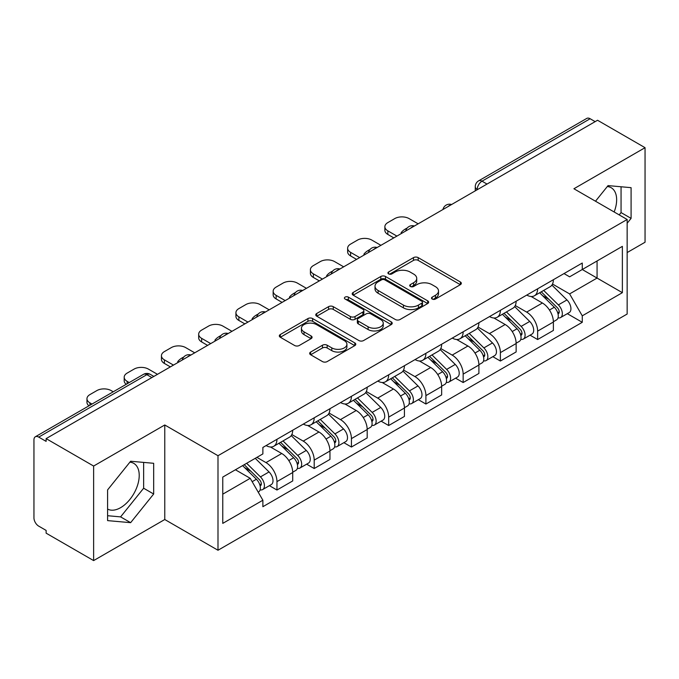 <?xml version="1.0" encoding="UTF-8"?>
<svg xmlns="http://www.w3.org/2000/svg" width="679" height="679" viewBox="0 0 679 679"><rect width="100%" height="100%" fill="white"/><g stroke="black" fill="none" stroke-linecap="round" stroke-linejoin="round"><path stroke-width="1.02" d="M432.183 299.049A2.317 1.341 0 0 0 435.468 299.049L460.362 284.679A3.31 1.91 0 0 0 461.33 283.321A3.31 1.91 0 0 0 460.362 281.972L418.188 257.621A3.31 1.91 0 0 0 413.503 257.621L388.609 271.99A2.317 1.341 0 0 0 387.93 272.941A2.317 1.341 0 0 0 388.609 273.892A2.317 1.341 0 0 0 391.885 273.892L395.11 272.024A10.601 6.119 0 0 1 410.099 272.024L413.621 274.061A10.601 6.119 0 0 1 416.728 278.39A10.601 6.119 0 0 1 413.621 282.719L410.396 284.577A2.317 1.341 0 0 0 409.717 285.519A2.317 1.341 0 0 0 410.396 286.47A2.317 1.341 0 0 0 413.672 286.47L416.898 284.611A10.601 6.119 0 0 1 431.895 284.611L435.409 286.64A10.601 6.119 0 0 1 438.515 290.968A10.601 6.119 0 0 1 435.409 295.297L432.183 297.156A2.317 1.341 0 0 0 431.505 298.106A2.317 1.341 0 0 0 432.183 299.049L432.183 297.156M607.306 186.538A26.328 15.201 -60 0 1 611.193 187.727A26.328 15.201 -60 0 1 614.147 211.984M129.884 462.17A26.328 15.201 -60 0 1 133.771 463.367A26.328 15.201 -60 0 1 137.803 484.466A26.328 15.201 -60 0 1 120.599 507.671A26.328 15.201 -60 0 1 107.596 509.063M310.634 352.045A3.31 1.91 0 0 0 309.666 353.394A3.31 1.91 0 0 0 310.634 354.752L322.474 361.584A3.31 1.91 0 0 0 327.159 361.584L354.803 345.619A3.31 1.91 0 0 0 355.779 344.27A3.31 1.91 0 0 0 354.803 342.912L312.629 318.561A3.31 1.91 0 0 0 307.943 318.561L280.291 334.526A3.31 1.91 0 0 0 279.324 335.876A3.31 1.91 0 0 0 280.291 337.234L294.584 345.484A3.31 1.91 0 0 0 299.278 345.484L311.109 338.651A3.31 1.91 0 0 0 312.077 337.302A3.31 1.91 0 0 0 311.109 335.944L304.022 331.853A8.861 5.118 0 0 1 301.425 328.237A8.861 5.118 0 0 1 306.891 323.51A8.861 5.118 0 0 1 316.558 324.621L344.321 340.646A8.861 5.118 0 0 1 346.918 344.27A8.861 5.118 0 0 1 341.444 348.998A8.861 5.118 0 0 1 331.785 347.886L327.159 345.212A3.31 1.91 0 0 0 322.474 345.212L310.634 352.045L310.634 354.752M217.993 455.711L164.768 424.978L93.626 466.049L46.121 438.617L597.545 120.259L645.05 147.683L573.916 188.754L627.15 219.487L217.993 455.711L217.993 550.253L627.15 314.038L627.15 219.487M395.339 319.512A3.31 1.91 0 0 0 400.024 319.512L427.677 303.547A3.31 1.91 0 0 0 428.644 302.197A3.31 1.91 0 0 0 427.677 300.839L385.502 276.489A3.31 1.91 0 0 0 380.817 276.489L353.165 292.454A3.31 1.91 0 0 0 352.197 293.812A3.31 1.91 0 0 0 353.165 295.161L395.339 319.512M346.01 299.549A2.317 1.341 0 0 1 348.361 299.88L348.361 297.122L391.24 321.88A3.31 1.91 0 0 1 392.216 323.229A3.31 1.91 0 0 1 391.24 324.587L363.596 340.544A3.31 1.91 0 0 1 358.902 340.544L316.728 316.193L316.728 313.494A3.31 1.91 0 0 0 315.76 314.844A3.31 1.91 0 0 0 316.728 316.193M316.728 313.494L328.56 306.662A3.31 1.91 0 0 1 333.253 306.662L350.356 316.533A3.31 1.91 0 0 0 355.041 316.533L362.892 312.001A3.31 1.91 0 0 0 363.859 310.651A3.31 1.91 0 0 0 362.892 309.301L345.085 299.015A2.317 1.341 0 0 1 344.406 298.073A2.317 1.341 0 0 1 345.832 296.833A2.317 1.341 0 0 1 348.361 297.122M93.626 466.049L93.626 560.591L46.121 533.168L46.121 530.409L38.728 526.14M627.15 252.563L645.05 242.233L645.05 147.683M93.626 560.591L164.768 519.52L217.993 550.253M151.875 377.566L146.859 374.672L38.72 437.106A6.748 3.896 -120 0 0 35.35 436.767A6.748 3.896 -120 0 0 33.95 439.865L33.95 517.865A6.748 3.896 -120 0 0 38.72 526.14M46.121 438.617L46.121 441.375L38.728 437.106M487.021 184.068L482.014 181.174A6.748 3.896 60 0 0 478.636 180.843L586.775 118.409A6.748 3.896 60 0 1 590.144 118.74L482.014 181.174A6.748 3.896 120 0 0 477.235 189.441L477.235 189.721M595.16 121.634L590.144 118.74M537.632 288.813A15.532 8.963 60 0 1 534.415 295.781L550.168 286.691A15.532 8.963 -120 0 0 553.385 279.714M515.268 305.533L526.649 312.102A15.532 8.963 60 0 1 537.632 331.123L553.385 322.024A15.532 8.963 -120 0 0 542.402 303.004L531.131 296.494M553.385 322.024L553.385 330.435L537.632 339.534L530.078 335.171M534.415 295.781A15.532 8.963 60 0 1 526.768 295.085M537.632 331.123L537.632 339.534M500.389 310.311A15.532 8.963 60 0 1 497.172 317.28L512.934 308.19A15.532 8.963 -120 0 0 516.142 301.213M492.835 356.67L500.389 361.033L516.142 351.934L516.142 343.523A15.532 8.963 -120 0 0 505.168 324.511L493.888 317.993M497.172 317.28A15.532 8.963 60 0 1 489.534 316.584M478.033 327.032L489.406 333.601A15.532 8.963 60 0 1 500.389 352.622L500.389 361.033M463.154 331.81A15.532 8.963 60 0 1 459.938 338.779L475.69 329.688A15.532 8.963 -120 0 0 478.907 322.712M455.601 378.169L463.154 382.532L478.907 373.433L478.907 365.022A15.532 8.963 -120 0 0 467.924 346.01L456.653 339.5M459.938 338.779A15.532 8.963 60 0 1 452.29 338.083M440.79 348.531L452.172 355.1A15.532 8.963 60 0 1 463.154 374.121L463.154 382.532M425.911 353.309A15.532 8.963 60 0 1 422.694 360.286L438.456 351.187A15.532 8.963 -120 0 0 441.664 344.219M418.357 399.668L425.911 404.03L441.664 394.932L441.664 386.529A15.532 8.963 -120 0 0 430.69 367.509L419.41 360.999M422.694 360.286A15.532 8.963 60 0 1 415.056 359.581M403.555 370.03L414.928 376.599A15.532 8.963 60 0 1 425.911 395.619L425.911 404.03M388.677 374.808A15.532 8.963 60 0 1 385.46 381.785L401.213 372.686A15.532 8.963 -120 0 0 404.429 365.718M381.123 421.167L388.677 425.529L404.429 416.431L404.429 408.028A15.532 8.963 -120 0 0 393.447 389.008L382.175 382.498M385.46 381.785A15.532 8.963 60 0 1 377.813 381.08M366.312 391.537L377.694 398.106A15.532 8.963 60 0 1 388.677 417.118L388.677 425.529M351.433 396.307A15.532 8.963 60 0 1 348.217 403.284L363.978 394.185A15.532 8.963 -120 0 0 367.186 387.217M343.88 442.666L351.433 447.028L367.186 437.93L367.186 429.527A15.532 8.963 -120 0 0 356.212 410.506L344.932 403.997M348.217 403.284A15.532 8.963 60 0 1 340.578 402.579M329.077 413.036L340.451 419.605A15.532 8.963 60 0 1 351.433 438.617L351.433 447.028M314.199 417.814A15.532 8.963 60 0 1 310.982 424.782L326.735 415.684A15.532 8.963 -120 0 0 329.952 408.716M306.645 464.164L314.199 468.527L329.952 459.428L329.952 451.026A15.532 8.963 -120 0 0 318.969 432.005L307.697 425.495M310.982 424.782A15.532 8.963 60 0 1 303.335 424.078M291.834 434.535L303.216 441.104A15.532 8.963 60 0 1 314.199 460.124L314.199 468.527M276.956 439.313A15.532 8.963 60 0 1 273.739 446.281L289.5 437.183A15.532 8.963 -120 0 0 292.708 430.214M292.717 472.525A15.532 8.963 -120 0 0 281.734 453.504L270.454 446.994M292.708 480.936L292.708 472.525L276.956 481.623L276.956 490.026L292.717 480.936M273.739 446.281A15.532 8.963 60 0 1 266.1 445.577M269.402 485.663L276.956 490.026M256.908 457.366L265.981 462.603A15.532 8.963 60 0 1 276.956 481.623M564.011 273.586L569.613 276.82L622.371 246.367L597.07 260.974L597.07 278.059L569.613 293.914L552.511 284.034M222.771 494.159L250.22 478.313L262.875 500.228L222.771 523.382L222.771 477.074L262.875 453.92L262.875 447.444L582.268 263.036L582.268 269.521L622.371 292.674L582.268 315.828L569.613 293.914M622.371 246.367L622.371 292.674M262.875 500.228L262.875 506.704L582.268 322.304L582.268 315.828M627.15 223.281L631.088 218.375L631.088 187.667L608.053 185.605L595.5 201.222M164.768 424.978L164.768 519.52M107.596 520.615L130.631 522.669L153.666 494.015L153.666 463.299L130.631 461.245L107.596 489.899L107.596 520.615M250.22 478.313L235.418 469.766M567.313 313.673L582.268 322.304M619.197 214.903L621.056 212.586L621.056 186.767M621.056 212.586L631.088 218.375M107.596 515.717L120.599 516.88L143.634 488.226L143.634 462.407M120.599 516.88L130.631 522.669M143.634 488.226L153.666 494.015M433.117 299.38L435.409 298.056A10.601 6.119 0 0 0 438.515 293.727L438.515 290.968M416.728 278.39L416.728 281.14A10.601 6.119 0 0 1 413.621 285.469L411.321 286.793M460.32 284.705L418.188 260.38A3.31 1.91 0 0 0 413.503 260.38L389.534 274.214M427.634 303.572L385.502 279.247A3.31 1.91 0 0 0 380.817 279.247L353.207 295.187M421.82 303.14A2.317 1.341 0 0 0 422.499 302.197A2.317 1.341 0 0 0 421.82 301.247L384.798 279.875A2.317 1.341 0 0 0 381.513 279.875L378.118 281.836A10.601 6.119 0 0 0 375.012 286.165A10.601 6.119 0 0 0 378.118 290.493L403.428 305.1A10.601 6.119 0 0 0 418.425 305.1L421.82 303.14L421.82 305.898A2.317 1.341 0 0 0 422.499 304.956L422.499 302.197M375.012 286.165L375.012 288.923A10.601 6.119 0 0 0 378.118 293.252L378.118 290.493M421.82 305.898L418.425 307.859A10.601 6.119 0 0 1 403.428 307.859L378.118 293.252M316.77 316.219L328.56 309.412L328.56 306.662M363.859 310.651L363.859 313.409A3.31 1.91 0 0 1 362.892 314.759L355.041 319.291A3.31 1.91 0 0 1 350.356 319.291L333.253 309.412A3.31 1.91 0 0 0 328.56 309.412M348.361 299.88L391.197 324.613M368.103 326.786A8.861 5.118 0 0 0 377.762 327.889A8.861 5.118 0 0 0 383.236 323.162A8.861 5.118 0 0 0 380.639 319.546L370.853 313.893A3.31 1.91 0 0 0 366.168 313.893L358.317 318.426A3.31 1.91 0 0 0 357.349 319.784A3.31 1.91 0 0 0 358.317 321.133L368.103 326.786L368.103 329.536A8.861 5.118 0 0 0 377.762 330.648A8.861 5.118 0 0 0 383.236 325.92L383.236 323.162M357.349 319.784L357.349 322.542A3.31 1.91 0 0 0 358.317 323.891L358.317 321.133M368.103 329.536L358.317 323.891M346.918 344.27L346.918 347.02A8.861 5.118 0 0 1 341.444 351.747A8.861 5.118 0 0 1 331.785 350.644L327.159 347.971A3.31 1.91 0 0 0 322.474 347.971L310.685 354.777M301.425 328.237L301.425 330.996A8.861 5.118 0 0 0 304.022 334.611L304.022 331.853M311.067 338.677L304.022 334.611M354.761 345.645L312.629 321.32A3.31 1.91 0 0 0 307.943 321.32L280.342 337.259M539.635 292.768L554.302 307.239A8.437 4.872 60 0 1 556.534 319.894L553.385 321.71M401.926 233.203L401.111 232.736A21.1 12.18 -0 0 1 407.188 228.042M542.563 295.654L548.776 299.244M418.154 223.832L409.081 218.596A10.126 5.848 -0 0 0 394.762 218.596L387.836 222.593A10.126 5.848 -0 0 0 384.874 226.727A10.126 5.848 -0 0 0 387.836 230.86L396.909 236.097M541.265 291.826L557.323 307.68A4.049 2.343 60 0 1 558.393 313.749A4.049 2.343 60 0 1 558.028 313.902M543.692 290.425L558.359 304.896A8.437 4.872 60 0 1 560.591 317.551A8.437 4.872 60 0 1 558.036 317.823M551.9 285.087L566.957 299.94A8.437 4.872 60 0 1 569.18 312.595L560.591 317.551M393.803 237.888L387.836 234.442A10.126 5.848 180 0 1 384.874 230.308L384.874 226.727M502.392 314.267L517.067 328.738A8.437 4.872 60 0 1 519.291 341.393L516.142 343.209M364.682 254.701L363.868 254.235A21.1 12.18 -0 0 1 369.945 249.549M505.32 317.152L511.542 320.743M380.919 245.331L371.846 240.094A10.126 5.848 -0 0 0 357.519 240.094L350.602 244.092A10.126 5.848 -0 0 0 347.631 248.225A10.126 5.848 -0 0 0 350.602 252.359L359.666 257.596M504.022 313.333L520.089 329.179A4.049 2.343 60 0 1 521.158 335.248A4.049 2.343 60 0 1 520.785 335.401M506.449 311.924L521.124 326.395A8.437 4.872 60 0 1 523.348 339.05A8.437 4.872 60 0 1 520.801 339.322M514.665 306.585L529.713 321.439A8.437 4.872 60 0 1 531.946 334.093L523.348 339.05M356.568 259.386L350.602 255.941A10.126 5.848 180 0 1 347.631 251.807L347.631 248.225M465.157 335.766L479.824 350.245A8.437 4.872 60 0 1 482.056 362.892L478.907 364.716M327.448 276.2L326.633 275.733A21.1 12.18 -0 0 1 332.71 271.048M468.086 338.651L474.298 342.241M343.676 266.83L334.603 261.593A10.126 5.848 -0 0 0 320.284 261.593L313.358 265.591A10.126 5.848 -0 0 0 310.396 269.724A10.126 5.848 -0 0 0 313.358 273.858L322.432 279.094M466.787 334.832L482.845 350.678A4.049 2.343 60 0 1 483.915 356.755A4.049 2.343 60 0 1 483.55 356.899M469.214 333.423L483.881 347.894A8.437 4.872 60 0 1 486.113 360.549A8.437 4.872 60 0 1 483.558 360.821M477.422 328.084L492.479 342.937A8.437 4.872 60 0 1 494.702 355.592L486.113 360.549M319.325 280.885L313.358 277.439A10.126 5.848 180 0 1 310.396 273.306L310.396 269.724M427.914 357.264L442.589 371.744A8.437 4.872 60 0 1 444.813 384.39L441.664 386.215M290.205 297.699L289.39 297.232A21.1 12.18 -0 0 1 295.467 292.547M430.842 360.159L437.064 363.749M306.441 288.329L297.368 283.092A10.126 5.848 -0 0 0 283.041 283.092L276.124 287.09A10.126 5.848 -0 0 0 273.153 291.223A10.126 5.848 -0 0 0 276.124 295.357L285.188 300.593M429.544 356.331L445.611 372.177A4.049 2.343 60 0 1 446.68 378.254A4.049 2.343 60 0 1 446.307 378.398M431.971 354.922L446.646 369.401A8.437 4.872 60 0 1 448.87 382.048A8.437 4.872 60 0 1 446.324 382.319M440.187 349.583L455.236 364.436A8.437 4.872 60 0 1 457.468 377.091L448.87 382.048M282.091 302.384L276.124 298.938A10.126 5.848 180 0 1 273.153 294.805L273.153 291.223M390.68 378.772L405.346 393.243A8.437 4.872 60 0 1 407.578 405.898L404.429 407.714M252.97 319.198L252.155 318.731A21.1 12.18 -0 0 1 258.232 314.046M393.608 381.657L399.821 385.248M269.198 309.828L260.125 304.591A10.126 5.848 -0 0 0 245.806 304.591L238.881 308.589A10.126 5.848 -0 0 0 235.919 312.722A10.126 5.848 -0 0 0 238.881 316.855L247.954 322.092M392.309 377.83L408.368 393.676A4.049 2.343 60 0 1 409.437 399.753A4.049 2.343 60 0 1 409.072 399.897M394.737 376.429L409.403 390.9A8.437 4.872 60 0 1 411.635 403.555A8.437 4.872 60 0 1 409.081 403.818M402.944 371.082L418.001 385.935A8.437 4.872 60 0 1 420.225 398.59L411.635 403.555M244.847 323.883L238.881 320.446A10.126 5.848 180 0 1 235.919 316.304L235.919 312.722M353.436 400.271L368.111 414.742A8.437 4.872 60 0 1 370.335 427.397L367.186 429.213M215.727 340.697L214.912 340.23A21.1 12.18 -0 0 1 220.989 335.545M356.365 403.156L362.586 406.746M231.963 331.327L222.89 326.09A10.126 5.848 -0 0 0 208.563 326.09L201.646 330.087A10.126 5.848 -0 0 0 198.675 334.221A10.126 5.848 -0 0 0 201.646 338.354L210.711 343.591M355.066 399.328L371.133 415.175A4.049 2.343 60 0 1 372.202 421.252A4.049 2.343 60 0 1 371.829 421.396M357.493 397.928L372.168 412.399A8.437 4.872 60 0 1 374.392 425.054A8.437 4.872 60 0 1 371.846 425.326M365.709 392.581L380.758 407.434A8.437 4.872 60 0 1 382.99 420.089L374.392 425.054M207.613 345.39L201.646 341.944A10.126 5.848 180 0 1 198.675 337.811L198.675 334.221M316.202 421.769L330.868 436.241A8.437 4.872 60 0 1 333.1 448.895L329.952 450.712M178.492 362.204L177.677 361.729A21.1 12.18 -0 0 1 183.754 357.044M319.13 424.655L325.343 428.245M194.72 352.825L185.647 347.589A10.126 5.848 -0 0 0 171.329 347.589L164.403 351.586A10.126 5.848 -0 0 0 161.441 355.72A10.126 5.848 -0 0 0 164.403 359.862L173.476 365.098M317.831 420.827L333.89 436.673A4.049 2.343 60 0 1 334.959 442.75A4.049 2.343 60 0 1 334.594 442.895M320.259 419.427L334.925 433.898A8.437 4.872 60 0 1 337.157 446.553A8.437 4.872 60 0 1 334.603 446.824M328.466 414.08L343.523 428.933A8.437 4.872 60 0 1 345.747 441.588L337.157 446.553M170.37 366.889L164.403 363.443A10.126 5.848 180 0 1 161.441 359.31L161.441 355.72M278.959 443.268L293.634 457.739A8.437 4.872 60 0 1 295.857 470.394L292.708 472.211M281.887 446.154L288.108 449.744M157.486 374.324L148.412 369.096A10.126 5.848 -0 0 0 134.086 369.096L127.168 373.085A10.126 5.848 -0 0 0 124.198 377.227A10.126 5.848 -0 0 0 127.168 381.36L129.248 382.557M280.588 442.326L296.655 458.172A4.049 2.343 60 0 1 297.725 464.249A4.049 2.343 60 0 1 297.351 464.394M283.016 440.926L297.691 455.397A8.437 4.872 60 0 1 299.914 468.052A8.437 4.872 60 0 1 297.368 468.323M291.232 435.587L306.28 450.432A8.437 4.872 60 0 1 308.512 463.086L299.914 468.052M126.218 384.306A10.126 5.848 180 0 1 124.198 380.809L124.198 377.227M242.598 465.624L256.39 479.238A8.437 4.872 60 0 1 258.623 491.893L258.198 492.131M244.652 467.653L250.865 471.243M113.249 391.791L111.169 390.595A10.126 5.848 -0 0 0 96.851 390.595L89.925 394.592A10.126 5.848 -0 0 0 86.963 398.726A10.126 5.848 -0 0 0 89.925 402.859L92.005 404.056M244.219 464.691L259.412 479.68A4.049 2.343 60 0 1 260.481 485.748A4.049 2.343 60 0 1 260.116 485.892M246.655 463.282L260.447 476.896A8.437 4.872 60 0 1 262.68 489.551A8.437 4.872 60 0 1 260.125 489.822M255.245 458.325L269.045 471.939A8.437 4.872 60 0 1 271.269 484.585L262.68 489.551M88.974 405.804A10.126 5.848 180 0 1 86.963 402.308L86.963 398.726M477.473 189.585L477.235 189.441A6.748 3.896 0 0 1 475.258 186.691L475.258 190.858M314.199 460.124L329.952 451.026M351.433 438.617L367.186 429.527M388.677 417.118L404.429 408.028M425.911 395.619L441.664 386.529M463.154 374.121L478.907 365.022M500.389 352.622L516.142 343.523M265.981 462.603L281.734 453.504M303.216 441.104L318.969 432.005M340.451 419.605L356.212 410.506M377.694 398.106L393.447 389.008M414.928 376.599L430.69 367.509M452.172 355.1L467.924 346.01M489.406 333.601L505.168 324.511M526.649 312.102L542.402 303.004M451.034 204.846A6.748 3.896 120 0 0 448.055 206.569M413.8 226.345A6.748 3.896 120 0 0 410.812 228.068M376.556 247.843A6.748 3.896 120 0 0 373.577 249.566M339.322 269.342A6.748 3.896 120 0 0 336.334 271.065M302.079 290.841A6.748 3.896 120 0 0 299.099 292.564M264.844 312.348A6.748 3.896 120 0 0 261.856 314.063M227.601 333.847A6.748 3.896 120 0 0 224.622 335.562M190.366 355.346A6.748 3.896 120 0 0 187.379 357.069M153.853 376.429L150.237 374.341A6.748 3.896 120 0 0 146.859 374.672A6.748 3.896 60 0 0 143.481 374.341L35.35 436.767M435.409 298.056L435.409 295.297M410.396 286.47L410.396 284.577M413.621 285.469L413.621 282.719M388.609 273.892L388.609 271.99M413.503 260.38L413.503 257.621M418.188 260.38L418.188 257.621M460.362 284.679L460.362 281.972M353.165 295.161L353.165 292.454M380.817 279.247L380.817 276.489M385.502 279.247L385.502 276.489M427.677 303.547L427.677 300.839M403.428 307.859L403.428 305.1M418.425 307.859L418.425 305.1M333.253 309.412L333.253 306.662M350.356 319.291L350.356 316.533M355.041 319.291L355.041 316.533M362.892 314.759L362.892 312.001M391.24 324.587L391.24 321.88M322.474 347.971L322.474 345.212M327.159 347.971L327.159 345.212M331.785 350.644L331.785 347.886M311.109 338.651L311.109 335.944M280.291 337.234L280.291 334.526M307.943 321.32L307.943 318.561M312.629 321.32L312.629 318.561M354.803 345.619L354.803 342.912M554.302 307.239L549.455 310.04M559.233 311.899L557.714 312.773M566.957 299.94L558.359 304.896M387.836 234.442L387.836 230.86M517.067 328.738L512.221 331.539M521.998 333.397L520.47 334.272M529.713 321.439L521.124 326.395M350.602 255.941L350.602 252.359M479.824 350.245L474.977 353.038M484.755 354.896L483.236 355.771M492.479 342.937L483.881 347.894M313.358 277.439L313.358 273.858M442.589 371.744L437.743 374.536M447.52 376.395L445.993 377.278M455.236 364.436L446.646 369.401M276.124 298.938L276.124 295.357M405.346 393.243L400.5 396.035M410.277 397.894L408.758 398.777M418.001 385.935L409.403 390.9M238.881 320.446L238.881 316.855M368.111 414.742L363.265 417.543M373.043 419.393L371.515 420.276M380.758 407.434L372.168 412.399M201.646 341.944L201.646 338.354M330.868 436.241L326.022 439.041M335.799 440.892L334.28 441.774M343.523 428.933L334.925 433.898M164.403 363.443L164.403 359.862M293.634 457.739L288.787 460.54M298.565 462.399L297.037 463.273M306.28 450.432L297.691 455.397M127.168 383.762L127.168 381.36M256.39 479.238L252.164 481.683M261.322 483.898L259.802 484.772M269.045 471.939L260.447 476.896M89.925 405.261L89.925 402.859M451.611 204.515A6.748 6.748 0 0 0 442.946 209.514M414.368 226.014A6.748 6.748 0 0 0 405.711 231.013M377.134 247.512A6.748 6.748 0 0 0 368.468 252.52M339.89 269.011A6.748 6.748 0 0 0 331.233 274.019M302.656 290.51A6.748 6.748 0 0 0 293.99 295.518M265.413 312.017A6.748 6.748 0 0 0 256.755 317.017M228.178 333.516A6.748 6.748 0 0 0 219.512 338.515M190.935 355.015A6.748 6.748 0 0 0 182.278 360.014M150.237 374.341A6.748 6.748 0 0 0 143.481 374.341M478.636 180.843A6.748 6.748 0 0 0 475.258 186.691"/></g></svg>
